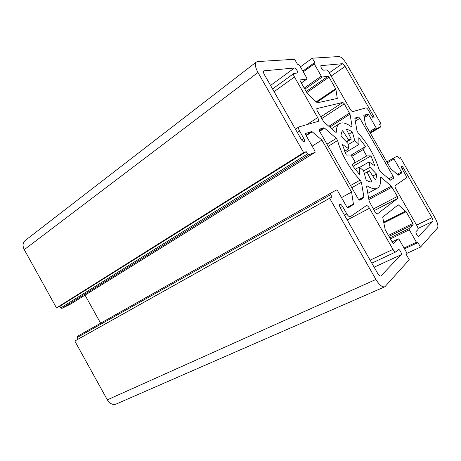 <?xml version="1.0" encoding="UTF-8"?>
<svg xmlns="http://www.w3.org/2000/svg" width="461" height="461" viewBox="0 0 461 461"><rect width="100%" height="100%" fill="white"/><g stroke="black" fill="none" stroke-linecap="round" stroke-linejoin="round"><path stroke-width="0.69" d="M418.772 236.188L432.867 221.349C433.219 220.692 432.919 219.476 431.963 217.684L403.381 167.913C402.603 166.657 401.975 166.075 401.496 166.173C401.156 166.542 401.341 167.401 402.061 168.749L405.369 174.512C406.32 176.298 406.585 177.456 406.158 177.998L395.267 185.547C394.783 186.14 395.048 187.385 396.057 189.292L416.951 225.74C417.971 227.659 418.271 228.984 417.85 229.705L416.081 231.491C415.2 232.188 417.741 236.85 418.674 236.257L418.559 236.286M388.992 236.384L413.131 224.634L409.034 228.575L409.299 229.803L416.421 242.238L417.199 242.935L417.781 242.319L420.507 247.084L437.524 227.999C438.474 226.132 437.616 222.721 434.965 217.771L400.419 157.633L399.099 158.394L397.359 155.985L393.803 157.967L394.022 158.993L401.445 171.918L397.042 174.321M397.855 175.047L401.675 172.967L401.445 171.918M401.675 172.967L398.235 175.209M363.815 115.336L365.464 124.649L390.68 168.611L398.229 175.215M363.862 115.302L367.861 114.057L363.948 116.512M364.155 117.647L368.673 114.829L367.861 114.057M368.673 114.829L376.061 127.697L376.856 128.446L380.705 126.954L379.512 124.297L380.959 123.755L346.741 64.188C343.837 59.452 341.278 56.905 339.065 56.542L312.304 58.195L314.984 62.875L314.079 62.961L314.275 63.912L321.282 76.14L322.222 77.027L328.094 76.261L306.179 91.503M306.778 92.552L329.01 77.131L328.094 76.261M329.01 77.131L335.643 88.708L316.229 101.835M316.759 102.307L335.908 89.376L335.643 88.708M335.908 89.376L337.291 98.441L317.301 102.797L307.481 93.785L300.174 80.998L299.984 79.949L306.882 79.027L306.767 77.978L299.414 65.128L298.382 64.171L297.46 64.246L294.619 59.285L257.538 61.572L256.339 61.999C254.662 63.768 255.204 67.254 257.976 72.458L303.643 152.614L306.219 151.652L307.504 153.911L308.657 154.844L315.128 152.337L314.949 151.064L305.643 134.75L305.464 133.517L311.659 131.575L305.943 135.275M306.167 135.667L312.178 131.788L311.659 131.575M312.178 131.788L321.887 140.023L351.587 192.041L353.42 204.05L347.127 207.45M347.381 207.755L353.31 204.557L353.42 204.05M353.31 204.557L348.02 208.015M383.777 222.963L406.141 211.708L398.223 204.793L382.693 217.154L385.212 229.768L392.628 242.751L393.504 243.494L398.356 238.856L399.203 239.587L406.688 252.668L406.959 253.999L406.354 254.651L409.253 259.71L384.877 286.771C382.267 287.399 379.276 284.961 375.905 279.458L329.655 198.276L332.012 196.922L330.721 194.651L330.549 193.257L336.518 189.926L337.602 190.779L346.96 207.191L348.003 208.026M406.141 211.708L412.866 223.441L388.416 235.375M413.131 224.634L412.866 223.441M346.816 213.927L342.558 206.459C341.543 204.834 340.65 204.125 339.866 204.344C339.25 204.915 339.4 206.09 340.322 207.876L377.663 273.396C378.867 275.361 379.933 276.231 380.867 276.006L401.162 254.714C402.182 253.85 399.462 248.802 398.344 249.493L395.907 251.879C395.089 252.069 394.115 251.239 392.985 249.395L369.48 208.263C368.258 206.28 367.198 205.404 366.311 205.629L350.308 216.71C349.3 216.981 348.136 216.053 346.816 213.927L344.476 215.172M348.752 148.782L347.899 143.377L341.025 136.185C341.071 133.707 341.607 131.886 342.621 130.722L348.77 140.115L349.461 139.487L351.276 139.141L346.453 129.397C348.199 129.604 350.187 130.486 352.417 132.042L354.763 140.622L359.033 144.426L358.773 137.758L365.567 146.529L363.078 149.618L366.702 155.951L370.932 155.887L374.937 165.983L369.065 161.938L370.039 167.297L376.453 174.004C376.574 176.557 376.228 178.545 375.404 179.963L369.365 170.743L368.408 171.705L367.037 172.034L371.992 182.043C370.35 182.124 368.391 181.461 366.126 180.055L363.585 170.795L359.194 167.032L359.476 174.442L352.135 165.182L354.953 161.655L351.149 155.017L346.349 155.063L342.246 144.31L348.752 148.782L344.649 151.254M397.382 196.426L397.785 198.345L377.075 214.152L375.548 212.861L369.169 201.267L366.639 186.647L366.795 185.892L367.319 185.996C371.595 188.71 374.949 189.431 377.375 188.151C379.95 186.619 381.04 183.178 380.63 177.831L380.78 177.329L381.414 177.566L391.291 186.152L397.382 196.426L373.341 209.006M336.305 138.358L337.619 140.507C340.691 153.202 350.533 170.437 360.243 180.078L361.43 182.302L363.885 196.956L363.723 197.757L359.868 200.276L358.232 198.927L319.542 131.178L319.231 129.23L323.755 127.806L324.561 128.146L336.305 138.358L326.958 144.166M352.071 126.343L351.95 126.925L351.38 126.769C346.309 123.058 342.333 122.021 339.44 123.663C337.406 124.977 336.386 127.72 336.38 131.898L336.213 132.324L335.401 132.025L323.743 121.796L317.03 110.49L316.805 108.612L342.817 102.434L344.309 103.823L350.032 114.161L352.071 126.343L351.38 126.769M380.204 171.342L378.994 169.354C374.781 155.858 367.809 143.682 358.07 132.831L356.975 130.803L354.872 118.633L354.976 118.079L358.439 116.996L359.862 118.321L393.193 176.43L393.573 178.257L390.623 180.188L390.023 179.957L380.204 171.342M297.322 132.445L299.535 130.993C298.451 128.942 298.255 127.576 298.941 126.896L318.286 121.352C318.885 120.747 318.678 119.485 317.658 117.567L306.997 124.579M299.535 130.993L303.759 138.404C304.588 139.977 304.733 141.031 304.197 141.556C303.344 141.809 302.341 141.037 301.2 139.239L264.355 74.601C263.364 72.74 263.168 71.49 263.773 70.856L294.423 67.998C295.732 67.744 298.607 72.365 297.518 72.965L293.841 73.489L272.537 88.956M274.088 91.676L294.464 76.975C293.519 75.212 293.311 74.048 293.841 73.489M294.464 76.975L317.658 117.567M373.387 115.688L345.099 66.43C344.044 64.719 343.128 63.808 342.339 63.699L320.856 65.669C320.781 67.56 321.715 69.075 323.662 70.222L326.273 69.945C327.16 70.049 328.169 71.011 329.298 72.844L349.951 108.865C351.08 110.692 352.048 111.602 352.861 111.585L365.907 107.886C366.639 107.88 367.532 108.738 368.587 110.456L371.877 116.184C372.724 117.538 373.404 118.166 373.917 118.056C374.228 117.711 374.055 116.927 373.387 115.688L372.073 116.506M375.905 279.458L107.327 399.837C109.822 403.755 112.795 405.15 116.247 404.015L384.877 286.771M107.327 399.837L74.815 341.036L78.093 339.175L77.177 337.527L77.379 336.334L330.543 193.257L77.373 336.34M100.607 323.207L85.031 295.132M70.579 304.093L61.912 308.386L60.789 307.896L59.878 306.254L56.49 307.908L24.277 249.643L257.976 72.458M256.339 61.999L25.182 240.492C22.71 242.745 22.41 245.794 24.277 249.643M359.194 167.032L355.137 169.366M369.365 170.743L367.089 172.034M367.037 172.034L364.346 173.561M369.065 161.938L359.551 167.412M370.039 167.297L363.625 170.945M376.453 174.004L372.828 176.033M363.078 149.618L351.789 156.302M351.178 155.069L365.567 146.529M366.702 155.951L353.247 163.793M370.932 155.887L352.924 166.34M354.763 140.622L347.957 144.754M348.85 134.243L352.417 132.042M359.033 144.426L345.26 152.689M348.77 140.115L346.251 141.654M351.276 139.141L346.586 142.005M351.587 192.041L341.503 197.625M399.093 158.382L400.419 157.633M380.959 123.755L379.662 124.551M300.399 66.857L312.304 58.195M321.887 140.023L312.149 146.154M306.219 151.652L59.878 306.254M56.49 307.908L303.643 152.614M329.655 198.276L74.815 341.036M332.012 196.922L78.093 339.175M420.507 247.084L406.965 253.325M342.558 206.459L340.235 207.727M303.759 138.404L301.563 139.821M392.985 249.395L370.12 260.165M431.963 217.684L416.6 225.124M432.867 221.349L418.006 228.483M403.381 167.913L402.015 168.668M342.339 63.699L329.281 72.815M345.099 66.43L331.159 76.094M393.573 178.257L390.202 180.095M393.193 176.43L388.761 178.851M359.862 118.321L355.31 121.174M358.439 116.996L354.964 119.18M350.032 114.161L329.776 127.092M349.582 113.02L328.86 126.285M344.309 103.823L321.674 118.615M342.817 102.434L320.718 116.933M336.38 131.898L335.764 132.278M337.619 140.507L328.197 146.333M324.561 128.146L319.617 131.316M323.755 127.806L319.289 130.67M363.723 197.757L359.286 200.155M363.885 196.956L358.791 199.717M361.43 182.302L351.806 187.673M360.243 180.078L350.567 185.506M367.319 185.996L366.61 186.388M397.785 198.345L374.257 210.608M392.069 187.149L368.875 199.573M391.291 186.152L368.656 198.311M381.414 177.566L380.642 177.992M294.423 67.998L270.549 85.464M401.162 254.714L374.13 267.201M264.165 70.712L263.519 71.196M369.48 208.263L347.214 219.978M381.097 275.839L380.584 276.07M322.222 77.027L304.848 89.175M405.686 211.121L383.638 222.225M398.316 238.884L392.115 241.852L398.356 238.856M394.022 158.993L387.326 162.768M393.803 157.967L386.831 161.903L393.803 157.967M380.694 126.959L370.367 133.206L380.705 126.954M376.856 128.446L370.016 132.589M376.061 127.697L369.492 131.679M306.882 79.027L301.31 82.98M314.275 63.912L303.257 71.847M321.282 76.14L304.231 88.091M315.094 152.355L70.487 304.151M308.657 154.844L61.912 308.386M307.504 153.911L60.789 307.896M330.721 194.651L77.177 337.527M417.147 242.947L404.499 248.842L417.199 242.935M416.421 242.238L404.032 248.03M409.299 229.803L390.438 238.919M409.034 228.575L389.845 237.876M295.472 129.189L298.941 126.896M371.814 263.139L395.907 251.879M339.44 123.663L331.568 128.665M377.375 188.151L367.797 193.349M306.957 79.004L301.315 82.997M314.079 62.961L302.819 71.086M315.128 152.337L70.539 304.127"/></g></svg>
